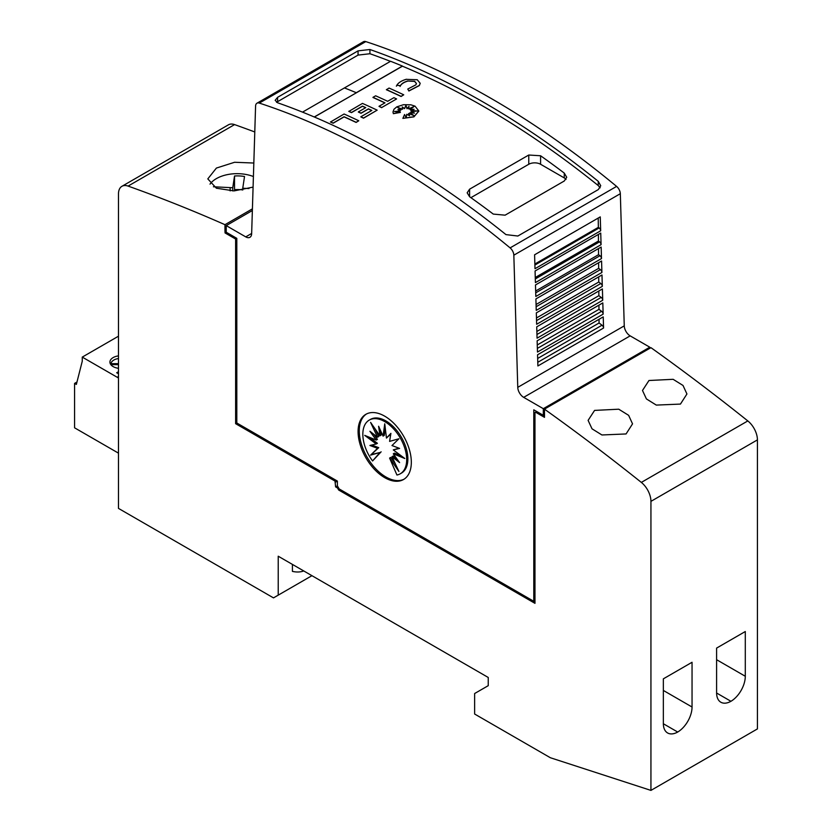 <?xml version="1.0" encoding="UTF-8"?>
<svg xmlns="http://www.w3.org/2000/svg" width="832" height="832" viewBox="0 0 832 832"><rect width="100%" height="100%" fill="white"/><g stroke="black" fill="none" stroke-linecap="round" stroke-linejoin="round"><path stroke-width="1.25" d="M384.706 159.962A836.67 483.049 60 0 1 510.11 247.884A6.698 3.869 60 0 1 513.833 255.185L517.764 387.348A8.362 4.826 -120 0 0 523.682 397.353L543.317 408.689L543.317 415.314L533.79 409.812L533.79 601.297L339.154 488.925L337.376 485.846L337.376 481.073L236.808 422.999L236.808 238.347L226.231 232.242L226.231 225.618L245.742 236.881A8.362 4.826 -120 0 0 249.922 237.297A8.362 4.826 -120 0 0 251.649 233.698L255.58 106.08A6.698 3.869 60 0 1 256.963 103.21A6.698 3.869 60 0 1 259.303 103.085A836.67 483.049 60 0 1 384.706 159.962M649.802 348.379A1924.333 1111.022 -120 0 0 649.75 348.338L545.626 408.45A1924.333 1111.022 60 0 1 545.678 408.491L544.492 409.178A1924.333 1111.022 60 0 1 641.337 482.404A16.734 9.662 60 0 1 650.936 501.363L650.936 790.4L757.422 728.915L757.422 439.889A16.734 9.662 -120 0 0 747.822 420.93A1924.333 1111.022 -120 0 0 650.988 347.693L649.802 348.379L649.802 347.204L630.167 335.868A8.362 4.826 -120 0 1 624.26 325.863L620.329 193.7A6.698 3.869 -120 0 0 616.595 186.399A836.67 483.049 -120 0 0 491.192 98.478A836.67 483.049 -120 0 0 365.799 41.6A6.698 3.869 -120 0 0 363.449 41.725L256.963 103.21M484.099 102.575A836.67 483.049 60 0 1 598.26 181.334L600.746 185.744L598.312 189.582L517.847 236.028L505.97 234.614A836.67 483.049 -120 0 0 391.81 155.865A836.67 483.049 -120 0 0 277.638 102.783L275.153 100.318L277.597 97.323L358.051 50.866L369.928 49.504A836.67 483.049 60 0 1 484.099 102.575M302.526 112.133L390.593 61.277A836.67 483.049 60 0 1 402.428 66.061L402.428 66.196A836.67 483.049 60 0 1 484.099 106.808A836.67 483.049 60 0 1 598.26 185.567L600.174 187.803M276.536 102.284L358.051 55.099L369.928 53.737A836.67 483.049 60 0 1 390.458 61.36M528.767 155.022L540.592 155.761A836.67 483.049 60 0 1 564.262 173.087L566.717 177.268L564.262 181.012L505.097 215.176L493.272 214.084A836.67 483.049 -120 0 0 469.602 196.747L467.158 192.806L469.602 189.176L528.767 155.022L528.767 164.268A8.362 4.826 180 0 1 540.592 164.268L564.262 177.923A8.362 4.826 180 0 1 566.03 179.431M416.426 83.543L414.586 81.401L407.628 81.016L414.586 81.266L416.426 83.481L415.896 84.822L407.784 89.045L408.886 91.01L407.784 89.045M406.12 79.342L417.248 79.737L420.191 83.273L419.349 85.426L408.886 90.875M420.191 83.335L419.349 85.561L408.886 91.01M415.054 106.163L418.839 111.02L413.92 116.73L402.875 118.373L404.57 114.514L406.193 117.905L406.734 114.286A836.67 483.049 60 0 1 409.604 115.762L408.543 113.537L414.055 115.617L409.781 112.83L414.502 113.11L411.018 111.8L417.31 110.958L410.904 110.573L414.086 109.294L409.999 109.595L414.118 106.454L408.595 108.888L408.98 106.382L407.004 108.597L405.954 105.196L404.581 108.545L402.22 106.943L402.626 109.2L397.727 107.453L401.211 109.814L397.894 109.543L400.254 111.03L394.503 111.498L400.41 112.403L393.359 113.547L392.995 111.925L393.983 109.242L396.781 106.881L403.437 104.707L410.862 104.801L415.054 106.163M418.839 111.082L413.92 116.865L402.875 118.373M253.084 187.117L234.042 190.902L216.393 188.219L207.813 178.89L216.393 168.074L234.593 162.271L253.822 163.03M680.451 404.082L656.302 405.09L646.412 398.923L642.491 390.478L648.97 380.505L673.13 379.309L683.02 385.466L686.93 393.983L680.451 404.082M626.07 433.95L601.921 434.97L592.02 428.813L588.11 420.378L594.578 410.405L618.748 409.198L628.638 415.345L632.538 423.862L626.07 433.95M118.477 358.519A10.036 5.793 0 0 0 113.859 360.038A10.036 5.793 0 0 0 110.958 363.657L118.477 363.657M404.113 479.159A37.648 21.736 60 0 1 385.892 476.965A37.648 21.736 60 0 1 361.462 444.33A37.648 21.736 60 0 1 366.486 413.982M384.706 416.166A37.648 21.736 60 0 1 409.302 449.353A37.648 21.736 60 0 1 403.53 479.513A37.648 21.736 60 0 1 384.706 477.651A37.648 21.736 60 0 1 360.11 444.475A37.648 21.736 60 0 1 365.882 414.305A37.648 21.736 60 0 1 384.706 416.166M384.758 421.626A31.002 17.898 60 0 1 405.018 448.947A31.002 17.898 60 0 1 400.265 473.793A31.002 17.898 60 0 1 396.937 475.02L389.594 458.078L398.923 471.484L391.986 456.695L399.599 462.613L393.286 453.825L404.799 458.505L393.286 449.904L399.599 448.417L391.986 445.536L398.923 438.766L389.594 441.386L390.905 433.358L386.454 438.079L384.758 423.81L383.063 436.114L378.612 426.254L379.933 435.812L370.594 422.406L377.53 437.195L369.918 431.278L376.23 440.066L364.728 435.375L376.23 443.976L369.918 445.474L377.53 448.344L370.594 455.125L379.933 452.504L372.58 460.959A31.002 17.898 60 0 1 369.262 420.087A31.002 17.898 60 0 1 384.758 421.626M369.262 420.087L370.438 419.411A31.002 17.898 60 0 1 385.944 420.94A31.002 17.898 60 0 1 406.203 448.271A31.002 17.898 60 0 1 401.45 473.106L400.265 473.793M369.335 437.247L377.416 443.3L376.23 443.976M371.758 445.037L378.716 447.668L377.53 448.344M378.716 447.668L370.594 455.125M371.779 454.438L379.933 452.504M381.118 451.818L372.58 460.959M395.502 464.183L390.77 457.392L389.594 458.078M396.989 458.983L393.172 456.009L391.986 456.695M401.378 455.946L394.472 453.138L393.286 453.825M398.944 448.167L393.286 449.904M390.79 434.044L386.454 438.079M385.268 428.054L384.249 435.438L383.063 436.114M380.453 430.331L381.118 435.126L379.933 435.812M375.201 429.021L378.716 436.509L377.53 437.195M373.714 434.221L377.416 439.379L376.23 440.066M303.742 570.95A46.02 26.572 60 0 1 292.417 571.376L292.417 564.408M650.936 790.4L550.358 757.734L474.635 714.022L474.635 693.524L488.238 685.672L488.238 677.466L278.221 556.213L278.221 595.15L273.489 597.886L118.477 508.394L118.477 193.96A16.734 9.662 60 0 1 121.95 186.295A16.734 9.662 60 0 1 128.086 186.087A1924.333 1111.022 60 0 1 224.973 224.692L224.973 231.525L226.231 230.88M311.938 575.682L278.221 595.15M118.477 453.149L74.578 427.814L74.578 383.406L76.357 384.426L82.264 361.202L82.264 357.105L118.477 377.998M82.264 357.105L118.477 336.201M118.477 373.776L116.698 372.746L118.477 371.717M118.477 355.878A11.045 6.375 0 0 0 113.152 357.583A11.045 6.375 0 0 0 109.918 362.097A11.045 6.375 0 0 0 118.477 368.306M110.958 364.79L110.958 363.657M110.989 364.842A10.036 5.793 0 0 1 110.958 364.624L118.477 364.624M76.96 382.023L74.578 383.406M692.047 662.272L692.047 707.013A20.498 11.835 -60 0 1 677.706 732.035A20.498 11.835 -60 0 1 667.597 732.961A20.498 11.835 -60 0 1 663.354 723.58L663.354 678.839L692.047 662.272M663.354 723.746L677.706 732.035M745.295 631.53L745.295 676.27A20.498 11.835 -60 0 1 730.943 701.293A20.498 11.835 -60 0 1 720.845 702.229A20.498 11.835 -60 0 1 716.602 692.838L716.602 648.097L745.295 631.53M716.602 693.014L730.943 701.293M213.408 186.774L232.752 187.741L234.52 175.999A25.095 14.487 180 0 1 244.525 176.498L242.757 188.24L248.976 188.552M232.752 190.934L232.752 187.741M234.302 177.455L234.52 189.665L234.52 175.999M242.757 189.904A25.095 14.487 0 0 0 234.52 189.665M242.757 190.018L242.757 188.24M210.028 184.122A29.286 16.91 180 0 1 253.406 176.53M534.976 600.621L533.79 601.297M358.779 120.765L356.117 122.439A836.67 483.049 -120 0 0 344.094 116.886L333.133 123.209A836.67 483.049 -120 0 0 330.47 122.023L344.094 114.015A836.67 483.049 60 0 1 358.779 120.765L356.117 122.304A836.67 483.049 -120 0 0 344.094 116.75L333.133 123.074A836.67 483.049 -120 0 0 330.47 121.888M400.41 112.403L393.359 113.682L392.995 111.998M400.254 111.03L395.086 111.582M401.211 109.814L398.143 109.699M402.626 109.2L398.164 107.744M408.949 106.548L407.004 108.732L405.954 105.331L404.581 108.68L402.251 107.099M413.691 106.777L408.595 108.888M413.67 109.46L409.999 109.595M416.614 111.051L410.904 110.573M414.066 113.079L411.018 111.8M413.556 115.43L409.781 112.83M409.521 115.721L408.543 113.537M396.365 86.195C397.686 83.138 401.034 80.818 406.401 79.258M400.39 85.644L396.781 85.301L400.39 85.644M407.846 80.954C403.676 82.16 401.086 83.949 400.057 86.33M407.846 81.089C403.676 82.295 401.086 84.094 400.057 86.476M403.738 94.806L401.076 96.481A836.67 483.049 -120 0 0 386.391 89.731L389.054 88.057A836.67 483.049 60 0 1 403.738 94.806L401.076 96.346A836.67 483.049 -120 0 0 386.391 89.596M393.931 97.677A836.67 483.049 60 0 1 396.594 98.935L381.701 107.536A836.67 483.049 -120 0 0 379.038 106.278L384.998 102.835A836.67 483.049 -120 0 0 372.975 97.344L375.638 95.805A836.67 483.049 60 0 1 387.66 101.296L393.931 97.677M381.701 107.536L396.594 98.935M384.873 102.908A836.67 483.049 -120 0 0 372.975 97.479L372.975 97.344M381.701 107.671A836.67 483.049 -120 0 0 379.038 106.413L379.038 106.278M365.643 107.702A836.67 483.049 -120 0 0 362.471 106.267L351.478 112.622A836.67 483.049 -120 0 0 348.816 111.426L362.471 103.407A836.67 483.049 60 0 1 377.166 110.157L363.511 118.04A836.67 483.049 -120 0 0 360.849 116.782L371.842 110.438A836.67 483.049 -120 0 0 368.43 108.857L361.015 113.142A836.67 483.049 -120 0 0 358.353 111.914L365.778 107.63A836.67 483.049 -120 0 0 362.471 106.132L351.478 112.476A836.67 483.049 -120 0 0 348.816 111.29M371.706 110.51A836.67 483.049 -120 0 0 368.43 108.992L361.015 113.277A836.67 483.049 -120 0 0 358.353 112.05L358.353 111.914M377.166 110.157L363.511 118.175A836.67 483.049 -120 0 0 360.849 116.917L360.849 116.782M402.428 66.196L314.382 117.031M470.902 197.673L528.767 164.268M356.283 92.841L314.257 116.979M402.428 66.061L356.283 92.706A836.67 483.049 60 0 0 344.458 87.932A836.67 483.049 60 0 1 356.283 92.706M603.564 328.037L537.888 365.955L537.555 354.786L603.231 316.878L603.564 328.037A2.506 1.446 -120 0 0 602.035 325.198L537.784 362.294M603.148 314.142L537.472 352.061L537.139 340.818L602.815 302.91L603.148 314.142A2.506 1.446 -120 0 0 601.619 311.303L537.368 348.4M602.732 300.248L537.066 338.166L536.723 326.851L602.399 288.943L602.732 300.248A2.506 1.446 -120 0 0 601.203 297.409L536.952 334.506M602.316 286.364L536.65 324.272L536.318 312.884L601.983 274.976L602.316 286.364A2.506 1.446 -120 0 0 600.798 283.525L536.546 320.611M601.91 272.47L536.234 310.378L535.902 298.917L601.567 261.009L601.91 272.47A2.506 1.446 -120 0 0 600.382 269.63L536.13 306.727M601.494 258.575L535.829 296.483L535.486 284.95L601.151 247.042L601.494 258.575A2.506 1.446 -120 0 0 599.966 255.736L535.714 292.833M601.078 244.681L535.413 282.599L535.07 270.982L600.735 233.074L601.078 244.681A2.506 1.446 -120 0 0 599.55 241.842L535.309 278.938M600.673 230.786L534.997 268.705L534.591 254.8L600.257 216.882L600.673 230.786A2.506 1.446 -120 0 0 599.144 227.947L534.893 265.044M599.144 227.947L598.343 227.365L598.218 218.057M599.55 241.842L598.447 241.03L598.406 234.416M599.966 255.736L598.551 254.686L598.51 248.57M600.382 269.63L598.655 268.351L598.614 262.714M600.798 283.525L598.759 282.017L598.718 276.858M601.203 297.409L598.863 295.682L598.832 291.002M601.619 311.303L598.967 309.348L598.936 305.146M602.035 325.198L599.071 323.003L599.04 319.29M598.759 282.017L536.463 317.98M598.655 268.351L536.068 304.491M598.551 254.686L535.662 291.002M598.447 241.03L535.257 277.503M598.343 227.365L534.862 264.014M599.071 323.003L537.67 358.457M598.967 309.338L537.264 344.958M598.863 295.682L536.869 331.469M649.802 347.204L543.317 408.689M544.492 414.627L543.317 415.314M252.366 210.527L226.231 225.618M235.622 423.686L236.808 422.999L336.19 480.386L335.015 481.073L235.622 423.686L235.622 239.034L236.808 238.347L226.231 232.242L225.046 232.929L225.046 231.566M534.976 601.983L339.851 489.33L338.666 490.006L337.48 487.958L338.312 487.479M544.492 409.178L544.492 417.362L535.569 412.204L536.754 411.528L544.492 416M535.569 412.204L534.976 412.547L534.976 603.346L338.666 490.006M235.622 239.034L225.046 232.929M226.231 230.797L224.973 231.525M337.376 485.846L335.608 486.876L337.48 487.958M335.015 481.073L335.608 486.876M337.376 481.073L335.608 482.092M254.779 131.966A1924.333 1111.022 -120 0 0 234.572 124.602A16.734 9.662 -120 0 0 228.436 124.821L121.95 186.295M252.418 208.842L224.973 224.692M616.595 186.399L510.11 247.884M369.928 53.737L369.928 49.504M118.477 376.49L117.166 377.25M663.354 690.446L692.047 707.013M716.602 659.703L745.295 676.27M757.422 439.889L650.936 501.363M230.131 190.882L230.131 187.606M747.822 420.93L641.337 482.404M469.602 196.747L469.602 189.176M540.592 164.268L540.592 155.761M564.262 177.923L564.262 173.087M277.597 101.556L277.597 97.323M358.051 55.099L358.051 50.866M598.26 185.567L598.26 181.334M624.26 325.863L517.764 387.348M620.329 193.7L513.833 255.185M365.799 41.6L259.303 103.085M630.167 335.868L523.682 397.353M251.659 233.459L245.742 236.881M234.572 124.602L128.086 186.087"/></g></svg>
